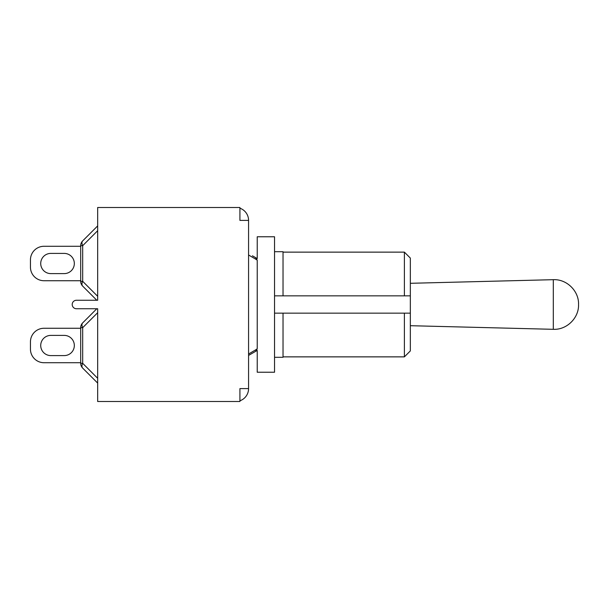 <?xml version="1.0" encoding="UTF-8"?>
<svg xmlns="http://www.w3.org/2000/svg" width="609" height="609" viewBox="0 0 609 609"><rect width="100%" height="100%" fill="white"/><g stroke="black" fill="none" stroke-linecap="round" stroke-linejoin="round"><path stroke-width="0.91" d="M96.816 300.26L82.679 286.116A6.79 3.92 -45 0 1 82.679 281.32L80.692 281.32A6.79 6.79 0 0 0 82.679 286.116L96.816 300.26M80.692 245.693L82.679 245.693A6.79 3.92 -135 0 1 82.679 240.898A6.79 6.79 0 0 0 80.692 245.693L80.692 281.32M97.668 225.909L82.679 240.898M80.692 280.734L44.031 280.734A13.581 13.581 0 0 1 30.45 267.153L30.45 259.86A13.581 13.581 0 0 1 44.031 246.28L80.692 246.28M64.227 273.608L50.821 273.608A10.102 10.102 0 0 1 40.719 263.507A10.102 10.102 0 0 1 50.821 253.405L64.227 253.405A10.102 10.102 0 0 1 74.328 263.507A10.102 10.102 0 0 1 64.227 273.608A10.102 10.102 0 0 0 74.328 263.507A10.102 10.102 0 0 0 64.227 253.405A10.102 10.102 0 0 1 74.328 263.507A10.102 10.102 0 0 1 64.227 273.608M30.45 259.86L30.45 267.153L30.45 259.86M50.821 273.608A10.102 10.102 0 0 1 40.719 263.507A10.102 10.102 0 0 1 50.821 253.405A10.102 10.102 0 0 0 40.719 263.507A10.102 10.102 0 0 0 50.821 273.608M80.692 327.68L82.679 327.68A6.79 3.92 -135 0 1 82.679 322.884L96.816 308.74L82.679 322.884A6.79 6.79 0 0 0 80.692 327.68L80.692 363.307A6.79 6.79 0 0 0 82.679 368.102A6.79 3.92 -45 0 1 82.679 363.307L80.692 363.307M82.679 368.102L97.668 383.091L82.679 368.102M80.692 328.266L44.031 328.266A13.581 13.581 0 0 0 30.45 341.847L30.45 349.14A13.581 13.581 0 0 0 44.031 362.72L80.692 362.72M50.821 355.595A10.102 10.102 0 0 1 40.719 345.493A10.102 10.102 0 0 1 50.821 335.392L64.227 335.392A10.102 10.102 0 0 1 74.328 345.493A10.102 10.102 0 0 1 64.227 355.595L50.821 355.595A10.102 10.102 0 0 1 40.719 345.493A10.102 10.102 0 0 1 50.821 335.392A10.102 10.102 0 0 0 40.719 345.493A10.102 10.102 0 0 0 50.821 355.595M30.45 341.847L30.45 349.14L30.45 341.847M64.227 335.392A10.102 10.102 0 0 1 74.328 345.493A10.102 10.102 0 0 1 64.227 355.595A10.102 10.102 0 0 0 74.328 345.493A10.102 10.102 0 0 0 64.227 335.392M96.816 308.74L82.679 322.884M239.916 208.209A12.903 12.903 0 0 1 248.571 220.389L239.916 220.389L239.916 207.494L97.668 207.494L97.668 300.26L76.452 300.26A4.24 4.24 0 0 0 72.205 304.5A4.24 4.24 0 0 0 76.452 308.74L97.668 308.74L97.668 401.506L239.916 401.506L239.916 388.611L248.571 388.611A12.903 12.903 0 0 1 239.916 400.791M249.34 354.978L255.529 351.408L257.188 348.957L248.571 354.012M248.571 254.988L257.188 260.043L257.226 260.538L257.226 348.462L255.529 351.408L257.226 348.462L255.529 351.408L257.226 350.426L257.226 372.228L274.537 372.228L274.537 236.772L257.226 236.772L257.226 258.574L252.415 255.795M257.226 260.538L255.529 257.592L257.226 260.538M257.188 260.043L255.529 257.592M274.537 313.155L410.337 313.155L404.391 313.155L404.391 356.866L410.337 350.921L410.337 258.079L404.391 252.134L404.391 295.845L410.337 295.845L283.025 295.845L283.025 251.707L274.537 251.707M274.537 295.845L283.025 295.845M274.537 357.293L283.025 357.293L283.025 313.155M248.571 220.389L248.571 388.611M97.668 296.301L82.679 281.32L82.679 245.693L97.668 230.712M97.668 378.288L82.679 363.307L82.679 327.68L97.668 312.699M410.337 283.299L553.315 279.683L553.315 329.317C566.682 330.009 578.908 318.088 578.55 304.713M248.571 355.42L252.415 353.205M283.025 356.866L404.391 356.866M283.025 252.134L404.391 252.134M553.315 279.683C566.682 278.991 578.908 290.912 578.55 304.287M410.337 325.701L553.315 329.317"/></g></svg>
